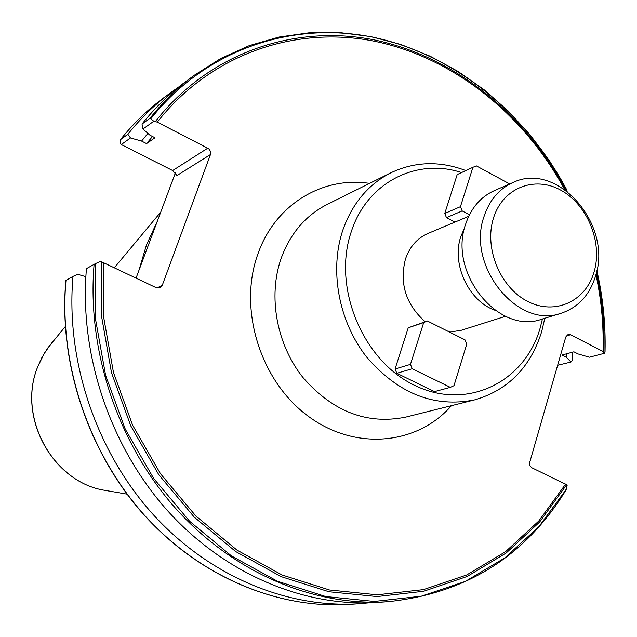 <?xml version="1.0" encoding="UTF-8"?>
<svg xmlns="http://www.w3.org/2000/svg" width="637" height="637" viewBox="0 0 637 637"><rect width="100%" height="100%" fill="white"/><g stroke="black" fill="none" stroke-linecap="round" stroke-linejoin="round"><path stroke-width="0.96" d="M561.173 313.245L541.745 319.185C498.755 335.253 447.938 272.779 465.615 224.224C471.006 208.068 480.585 196.873 494.368 190.622L513 182.524C557.295 160.803 612.762 224.622 595.595 275.893C589.711 295.011 578.237 307.464 561.173 313.245C517.746 329.512 466.196 265.916 483.993 216.604C489.407 200.201 499.082 188.847 513 182.524M493.476 218.101C502.625 188.019 534.411 175.422 560.823 190.184C587.378 204.525 602.793 242.251 594.162 271.665C585.929 301.285 554.962 315.697 527.627 301.381C500.156 287.51 483.921 247.96 493.476 218.101M495.045 310.259C468.705 301.253 451.354 264.084 460.782 236.693L464.628 227.704M425.197 321.709C405.904 304.574 399.319 283.712 405.435 259.108C409.671 246.766 417.179 238.214 427.96 233.46L468.705 216.309M542.429 318.97L540.136 328.143C524.753 382.423 466.794 410.889 414.806 385.441C362.557 360.837 332.036 286.897 351.377 231.406C367.151 182.477 416.606 157.562 461.554 172.571M544.802 318.245L541.665 331.742C530.358 367.485 508.007 390.202 474.629 399.877C434.171 407.943 398.141 393.626 366.522 356.903C338.637 321.351 329.233 270.223 342.873 229.997C352.333 203.386 368.353 184.308 390.943 172.762C414.926 161.448 439.888 160.723 465.838 170.581M138.922 270.407L146.494 244.911L157.307 221.27M412.25 368.727L396.827 373.29L434.498 391.596L450.351 387.352L453.974 385.68L466.754 344.123L464.994 339.839L427.355 320.976L423.701 322.577L410.459 364.38L412.25 368.727L450.351 387.352M396.827 373.29L395.067 368.998L410.459 364.38M423.701 322.577L408.229 327.792L395.067 368.998M408.229 327.792L427.355 320.976M505.539 316.286L461.252 330.285L454.547 331.328L447.66 331.152M446.473 217.631L444.761 213.467L460.44 206.675L462.175 210.911L446.473 217.631L454.953 222.098M509.711 183.958L476.412 165.915L472.925 167.292L457.183 174.602L444.761 213.467M566.253 353.869L566.174 357.118L562.033 355.008L573.897 351.807L578.062 353.941L589.424 357.214L604.362 353.304L603.024 351.465L570.537 334.751L566.197 335.986M604.362 353.304L605.046 351.528C605.723 324.432 603 297.495 596.869 270.725M557.582 365.288L570.991 362.031L566.174 357.118M570.991 362.031L572.599 359.857L572.719 352.126M565.696 490.315L567.129 485.641L566.643 484.717L531.696 467.685L530.056 465.878L529.427 463.386L565.783 336.957L568.1 334.473L570.537 334.751M156.941 287.98L162.244 285.344L160.126 287.741L156.232 287.709L101.824 261.887L100.16 261.576L95.454 263.599L86.449 268.639C79.076 353.623 109.628 445.526 166.838 509.903C224.32 574.096 304.43 607.523 377.924 602.395L388.299 601.662C314.248 606.83 233.429 573.037 175.398 508.119C117.63 443.026 86.736 350.103 94.109 264.228M85.852 276.681L77.905 274.356L72.984 276.386L65.842 280.519C58.485 363.122 88.073 452.206 143.779 514.64C199.739 576.891 278.011 609.378 350.135 604.354C278.162 609.37 199.946 576.931 143.97 514.656C88.248 452.198 58.628 363.042 65.969 280.423M368.735 602.849L359.666 603.685C287.16 608.741 208.299 575.959 151.805 513.024C95.566 449.913 65.627 359.817 72.984 276.386M136.071 278.043L175.478 172.715M130.481 137.95L121.285 144.551L120.393 143.5L120.417 139.694L127.878 134.272L130.481 137.95L141.573 141.072L146.558 143.604L154.974 137.759L149.95 135.187L142.959 129.016L142.019 124.032L150.053 118.211L153.796 121.245L157.275 122.121L208.729 148.724L210.528 151.415L210.473 154.528L176.975 175.541L172.659 170.541L207.829 148.134M162.244 285.344L210.473 154.528M567.185 191.283L566.683 189.73M142.019 124.032C155.07 107.605 169.713 93.4 185.94 81.425L194.309 75.246C177.962 87.317 163.207 101.633 150.053 118.211M146.558 143.604L152.498 136.493M141.573 141.072L147.919 133.404M127.878 134.272C140.753 118.1 155.197 104.102 171.21 92.293L178.671 87.014M121.285 144.551L172.659 170.541M153.796 121.245L142.959 129.016M472.925 167.292L460.44 206.675M462.175 210.911L469.461 214.765M451.442 405.673C416.861 445.422 354.252 451.171 307.209 415.459C260 380.13 238.174 308.794 257.738 254.45C274.706 204.867 322.418 175.995 369.54 183.392M390.943 172.762L327.195 204.421C305.601 215.457 290.233 233.492 281.084 258.534C267.89 296.364 276.53 344.203 302.846 377.375C332.689 411.629 366.936 424.887 405.586 417.147L474.629 399.877M107.573 490.801L104.874 490.339C52.68 482.376 16.745 416.351 37.917 366.394L44.518 352.938L52.648 341.727M595.953 274.619C601.447 300.123 603.804 325.738 603.024 351.465M596.431 272.708C602.276 299.087 604.776 325.595 603.932 352.229M596.853 270.773C602.992 297.59 605.707 324.567 605.015 351.704M565.688 484.009L538.783 521.002L505.491 551.738L466.682 574.972L423.462 589.615L377.2 594.807L329.488 589.981L282.087 574.98L236.884 550.042L195.766 515.898L160.508 473.769L132.663 425.285L113.458 372.422L103.704 317.401L103.72 262.532M566.643 484.717L539.619 522.014L506.152 553.02L467.112 576.485L423.613 591.287L377.032 596.566L328.979 591.757L281.228 576.668L235.698 551.554L194.277 517.164L158.772 474.708L130.76 425.85L111.467 372.581L101.713 317.146L101.824 261.887M566.309 489.296L538.822 526.759L504.878 557.877L465.352 581.398L421.36 596.208L374.285 601.439L325.73 596.527L277.501 581.27L231.486 555.942L189.611 521.265L153.676 478.451L125.266 429.171L105.623 375.416L95.574 319.448L95.454 263.599M157.275 122.121C210.656 54.161 294.597 25.663 373.513 41.039C452.581 56.924 523.678 113.792 564.533 189.356M155.428 121.5C209.286 52.736 294.206 24.031 373.879 39.82C453.711 56.128 525.318 113.943 566.134 190.495M151.017 118.514C205.998 49.328 292.104 20.83 372.677 37.145C453.425 53.978 525.668 112.598 566.842 190.025M120.504 139.614C133.292 123.57 147.633 109.691 163.518 97.963L171.21 92.293M65.269 326.59L47.536 348.288L41.731 357.883L37.862 366.482C16.713 416.494 52.505 482.289 104.874 490.339L127.002 494.137M114.413 267.659L160.739 212.105M388.299 601.662C466.228 593.373 525.477 556.149 566.038 489.988M359.666 603.685L350.135 604.354M566.763 189.834L549.906 161.503L530.366 135.155L508.35 111.133L484.12 89.761L457.931 71.352L430.11 56.183L400.976 44.526L370.893 36.612L340.262 32.63L309.502 32.742L279.054 37.042L249.386 45.585L220.975 58.349L194.309 75.246M120.417 139.694C133.229 123.626 147.593 109.715 163.518 97.963"/></g></svg>
